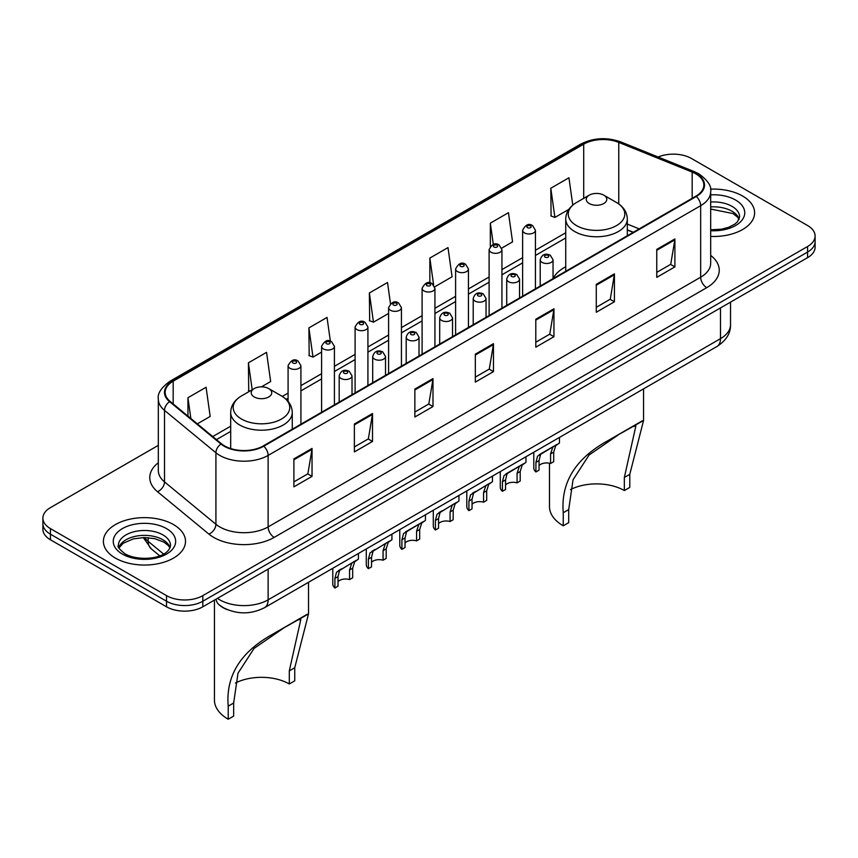 <?xml version="1.0" encoding="UTF-8"?>
<svg xmlns="http://www.w3.org/2000/svg" width="858" height="858" viewBox="0 0 858 858"><rect width="100%" height="100%" fill="white"/><g stroke="black" fill="none" stroke-linecap="round" stroke-linejoin="round"><path stroke-width="1.29" d="M565.733 266.731A45.335 26.169 0 0 0 553.045 278.528M633.161 232.379L627.305 230.008M227.445 609.695A25.654 14.811 180 0 1 220.216 605.705L219.047 604.729A17.106 11.444 129.5 0 1 216.066 599.163M158.322 445.345L50.418 507.646A25.654 14.811 0 0 0 42.9 518.125L42.9 529.3A25.654 14.811 0 0 0 50.418 539.768L166.527 606.81A25.654 14.811 0 0 0 202.82 606.81L807.582 257.647A25.654 14.811 0 0 0 815.1 247.179L815.1 241.591A25.654 14.811 0 0 1 807.582 252.07A25.654 14.811 0 0 0 815.1 241.591L815.1 236.004A25.654 14.811 0 0 0 807.582 225.525L691.473 158.494A25.654 14.811 0 0 0 658.161 157.014M42.9 518.125A25.654 14.811 0 0 0 50.418 528.603L166.527 595.634A25.654 14.811 0 0 0 202.82 595.634L202.82 601.222L807.582 252.07L202.82 601.222A25.654 14.811 0 0 1 166.527 601.222A25.654 14.811 0 0 0 202.82 601.222L202.82 606.81M50.418 528.603L50.418 534.191L166.527 601.222L50.418 534.191A25.654 14.811 0 0 1 42.9 523.712A25.654 14.811 0 0 0 50.418 534.191L50.418 539.768M742.578 196.021A41.055 23.702 0 0 0 710.488 189.146A41.055 23.702 0 0 1 742.578 196.021A41.055 23.702 0 0 1 754.6 212.784A41.055 23.702 0 0 0 742.578 196.021M173.488 524.581A41.055 23.702 0 0 0 128.743 519.444A41.055 23.702 0 0 0 103.4 541.344A41.055 23.702 0 0 0 115.422 558.108A41.055 23.702 0 0 0 160.167 563.245A41.055 23.702 0 0 0 185.51 541.344A41.055 23.702 0 0 0 173.488 524.581A41.055 23.702 0 0 0 128.743 519.444A41.055 23.702 0 0 0 103.4 541.344A41.055 23.702 0 0 0 115.422 558.108A41.055 23.702 0 0 0 160.167 563.245A41.055 23.702 0 0 0 185.51 541.344A41.055 23.702 0 0 0 173.488 524.581M695.827 173.852A27.37 15.798 180 0 1 703.839 185.028A27.37 15.798 180 0 1 695.827 196.192L263.299 445.913A27.37 15.798 180 0 1 221.525 443.811L170.12 401.415A27.37 15.798 180 0 1 165.165 392.353A27.37 15.798 180 0 1 173.177 381.188L583.697 144.176A27.37 15.798 180 0 1 618.757 142.407L692.17 172.083A27.37 15.798 180 0 1 695.827 173.852M696.31 173.573A28.057 16.195 0 0 0 692.567 171.761L619.144 142.074A28.057 16.195 0 0 0 583.215 143.897L172.694 380.909A28.057 16.195 0 0 0 169.552 401.651L220.956 444.036A28.057 16.195 0 0 0 263.781 446.192L696.31 196.482A28.057 16.195 0 0 0 696.31 173.573M293.897 458.901L293.897 486.84L312.033 476.362L312.033 448.434L293.897 458.901M293.897 481.885L307.872 473.82L311.969 449.356A6.843 3.947 -120 0 0 312.033 448.434M307.743 473.884L312.033 476.362M354.375 423.991L354.375 451.919L372.511 441.452L372.511 413.513L354.375 423.991M354.375 446.964L368.35 438.899L372.436 414.446A6.843 3.947 -120 0 0 372.511 413.513M368.221 438.974L372.511 441.452M414.854 389.071L414.854 417.009L432.99 406.531L432.99 378.603L414.854 389.071M414.854 412.055L428.818 403.989L432.915 379.526A6.843 3.947 -120 0 0 432.99 378.603M428.7 404.054L432.99 406.531M656.756 249.41L656.756 277.349L674.903 266.87L674.903 238.932L656.756 249.41M656.756 272.383L670.731 264.318L674.828 239.865A6.843 3.947 -120 0 0 674.903 238.932M670.602 264.393L674.903 266.87M596.278 284.33L596.278 312.258L614.425 301.78L614.425 273.852L596.278 284.33M596.278 307.303L610.253 299.238L614.349 274.774A6.843 3.947 -120 0 0 614.425 273.852M610.135 299.303L614.425 301.78M535.8 319.24L535.8 347.179L553.946 336.701L553.946 308.773L535.8 319.24M535.8 342.224L549.774 334.148L553.871 309.695A6.843 3.947 -120 0 0 553.946 308.773M549.656 334.223L553.946 336.701M475.321 354.161L475.321 382.089L493.468 371.621L493.468 343.683L475.321 354.161M475.321 377.134L489.296 369.069L493.393 344.616A6.843 3.947 -120 0 0 493.468 343.683M489.178 369.144L493.468 371.621M710.681 236.433A41.055 23.702 0 0 0 754.6 212.784A41.055 23.702 0 0 1 710.681 236.433M202.82 595.634L807.582 246.482A25.654 14.811 0 0 0 815.1 236.004M261.443 386.851L270.656 381.531L266.559 352.348L248.412 362.816L248.713 390.583M197.329 423.863L210.178 416.441L206.081 387.258L187.934 397.737L187.934 416.119M434.706 286.819L452.08 276.78L447.994 247.597L429.847 258.065L429.847 282.904M501.716 248.134L512.558 241.87L508.462 212.677L490.326 223.155L490.326 246.332M572.779 205.105L568.94 177.767L550.804 188.234L551.093 216.002M330.373 341.194L327.037 317.428L308.891 327.906L309.18 355.662M390.487 303.689L387.516 282.507L369.369 292.986L369.659 320.753M369.369 292.986L373.466 322.168L388.599 313.438M373.466 322.168L369.369 320.645M429.847 258.065L433.612 284.899M490.326 223.155L493.307 244.433M550.804 188.234L554.901 217.428L568.822 209.384M554.901 217.428L550.804 215.894M308.891 327.906L312.988 357.089L321.589 352.123M312.988 357.089L308.891 355.555M249.957 391.044L248.412 390.476M248.412 362.816L252.198 389.757M187.934 397.737L190.851 418.522M624.345 490.54L624.345 477.466L635.864 425.997L632.357 426.651L620.184 433.59L589.092 454.997L573.047 479.772L568.704 509.588L563.256 512.73C560.703 482.604 575.428 458.665 607.453 440.937L643.564 420.517L629.783 474.324L629.783 487.398L624.345 490.54A39.339 22.716 0 0 0 570.473 489.586M568.704 509.588L568.704 522.661L563.256 525.804A47.04 27.156 0 0 1 549.485 506.606L549.485 463.223M589.264 203.528A10.264 5.92 0 0 0 603.775 203.528A10.264 5.92 0 0 0 603.775 195.152L616.516 202.509A28.282 16.334 0 0 0 616.516 202.509A28.282 16.334 0 0 1 616.516 225.6A28.282 16.334 0 0 1 576.522 225.6A28.282 16.334 0 0 1 576.522 202.509C569.551 206.649 565.958 212.141 565.733 218.994A30.791 17.771 0 0 0 574.753 231.563A30.791 17.771 0 0 0 608.301 235.414A30.791 17.771 0 0 0 627.305 218.994C627.08 212.141 623.487 206.649 616.527 202.509L603.775 195.152A10.264 5.92 0 0 0 589.264 195.152A10.264 5.92 0 0 0 589.264 203.528M563.256 512.73L563.256 525.804M642.277 420.828L607.453 440.937L642.277 420.828M289.296 683.976L289.296 670.902L300.826 619.433L297.318 620.087L285.135 627.026L254.054 648.423L238.009 673.208L233.655 703.024L228.217 706.166C225.654 676.04 240.39 652.101 272.404 634.373L308.515 613.942L294.744 667.76L294.744 680.834L289.296 683.976A39.339 22.716 0 0 0 235.435 683.022M233.655 703.024L233.655 716.098L228.217 719.24A47.04 27.156 0 0 1 214.436 700.042L214.436 600.943M254.225 396.964A10.264 5.92 0 0 0 268.736 396.964A10.264 5.92 0 0 0 268.736 388.588L281.478 395.946A28.282 16.334 0 0 1 281.478 419.036A28.282 16.334 0 0 1 241.484 419.036A28.282 16.334 0 0 1 241.473 395.946C234.513 400.075 230.92 405.577 230.695 412.43A30.791 17.771 0 0 0 239.704 425A30.791 17.771 0 0 0 273.262 428.85A30.791 17.771 0 0 0 292.267 412.43C292.042 405.577 288.449 400.075 281.478 395.946L268.736 388.588A10.264 5.92 0 0 0 254.225 388.588A10.264 5.92 0 0 0 254.225 396.964M228.217 706.166L228.217 719.24M307.228 614.264L272.404 634.373L307.228 614.264M539.049 465.594A8.548 4.933 180 0 1 550.579 463.502L550.579 453.925L552.67 447.458L554.15 446.085L542.556 452.777L540.583 454.44L539.049 460.585L539.049 470.163L535.928 471.964A12.827 7.411 180 0 1 533.794 467.878L533.794 452.23M535.928 471.964L535.928 462.387L537.558 456.188L555.18 445.484M559.459 437.419L559.459 443.018L555.694 445.71L553.7 452.123L553.7 461.701L550.579 463.502M539.446 454.568L542.556 452.777L539.446 454.568M505.544 484.942A8.548 4.933 180 0 1 517.074 482.85L517.074 473.273L519.176 466.795L520.645 465.422L509.051 472.114L507.078 473.777L505.544 479.933L505.544 489.51L502.423 491.312A12.827 7.411 180 0 1 500.289 487.226L500.289 471.578M502.423 491.312L502.423 481.735L504.054 475.525L521.675 464.832M525.954 456.767L525.954 462.365L522.19 465.057L520.195 471.471L520.195 481.048L517.074 482.85M505.941 473.916L509.051 472.114L505.941 473.916M472.039 504.289A8.548 4.933 180 0 1 483.569 502.187L483.569 492.61L485.671 486.143L487.14 484.77L473.573 493.125L472.039 499.27L472.039 508.848L468.918 510.649A12.827 7.411 180 0 1 466.795 506.574L466.795 490.915M468.918 510.649L468.918 501.072L470.549 494.873L488.17 484.169M492.449 476.104L492.449 481.703L488.695 484.395L486.69 490.808L486.69 500.386L483.569 502.187M472.447 493.253L475.557 491.462L472.447 493.253M438.535 523.627A8.548 4.933 180 0 1 450.075 521.535L450.075 511.958L452.166 505.491L453.635 504.107L440.068 512.473L438.535 518.618L438.535 528.196L435.414 529.997A12.827 7.411 180 0 1 433.29 525.911L433.29 510.263M435.414 529.997L435.414 520.42L437.044 514.21L454.665 503.517M458.944 495.452L458.944 501.051L455.19 503.743L453.185 510.156L453.185 519.734L450.075 521.535M438.942 512.601L442.052 510.8L438.942 512.601M405.03 542.975A8.548 4.933 180 0 1 416.57 540.872L416.57 531.295L418.661 524.828L420.13 523.455L408.547 530.147L406.563 531.81L405.03 537.966L405.03 547.543L401.909 549.345A12.827 7.411 180 0 1 399.785 545.259L399.785 529.611M401.909 549.345L401.909 539.757L403.539 533.558L421.16 522.854M425.439 514.789L425.439 520.388L421.686 523.08L419.68 529.504L419.68 539.081L416.57 540.872M405.437 531.939L408.547 530.147L405.437 531.939M371.525 562.312A8.548 4.933 180 0 1 383.065 560.22L383.065 550.643L385.156 544.176L386.626 542.792L373.058 551.158L371.525 557.303L371.525 566.881L368.404 568.682A12.827 7.411 180 0 1 366.28 564.596L366.28 548.948M368.404 568.682L368.404 559.105L370.034 552.906L387.655 542.202M391.934 534.137L391.934 539.736L388.181 542.428L386.186 548.841L386.186 558.419L383.065 560.22M371.932 551.286L375.043 549.485L371.932 551.286M338.02 581.66A8.548 4.933 180 0 1 349.56 579.568L349.56 569.991L351.651 563.513L353.131 562.14L339.554 570.495L338.02 576.651L338.02 586.229L334.899 588.03A12.827 7.411 180 0 1 332.775 583.944L332.775 568.296M334.899 588.03L334.899 578.453L336.529 572.243L354.15 561.55M358.43 553.474L358.43 559.073L354.676 561.765L352.681 568.189L352.681 577.766L349.56 579.568M338.427 570.624L341.538 568.833L338.427 570.624M217.449 598.358A34.213 19.755 0 0 0 219.755 599.828A34.213 19.755 0 0 0 268.136 599.828L720.495 338.653A34.213 19.755 0 0 0 730.523 324.689C730.769 333.183 726.243 340.444 716.956 346.493L264.586 607.657A17.106 9.878 60 0 0 268.136 599.828L268.136 569.101M720.495 307.925L720.495 338.653A17.106 9.878 60 0 1 716.956 346.493M807.582 257.647L807.582 246.482M166.527 606.81L166.527 595.634M144.573 537.537A34.213 19.755 0 0 0 148.166 541.334L148.166 537.676M159.717 555.812L151.298 548.863A17.106 11.444 129.5 0 1 148.166 541.334L163.578 554.043M710.681 255.405A42.761 24.689 180 0 1 706.713 287.677L274.185 537.398A8.548 4.933 60 0 1 268.136 526.919L700.664 277.209A34.213 19.755 0 0 0 710.681 263.234L710.681 191.731A34.213 19.755 180 0 1 700.664 205.695A8.548 4.933 -120 0 0 696.31 196.482M274.185 537.398A42.761 24.689 180 0 1 213.706 537.398A42.761 24.689 180 0 1 208.912 534.105L157.507 491.709A42.761 24.689 180 0 1 158.322 462.741M219.755 526.919A34.213 19.755 0 0 0 268.136 526.919L268.136 455.416A34.213 19.755 180 0 1 215.916 452.777L164.511 410.392A34.213 19.755 180 0 1 158.322 399.056L158.322 470.57A34.213 19.755 0 0 0 164.511 481.896L215.916 524.281A34.213 19.755 0 0 0 219.755 526.919M710.681 191.731C711.818 186.39 707.893 180.427 698.895 173.852L694.39 171.664A8.548 4 112 0 0 692.567 171.761M694.39 171.664L620.977 141.988C606.81 136.969 593.361 137.698 580.63 144.165A8.548 4.933 60 0 1 583.215 143.897M172.694 380.909A8.548 4.933 -120 0 0 170.109 381.177C161.24 387.559 157.304 393.522 158.322 399.056M169.552 401.651A8.548 5.716 129.5 0 0 164.511 410.392L164.511 481.896A8.548 5.716 -50.5 0 1 157.507 491.709M620.977 141.988A8.548 4 112 0 0 619.144 142.074M220.956 444.036A8.548 5.716 129.5 0 0 215.916 452.777L215.916 524.281A8.548 5.716 -50.5 0 1 208.912 534.105M263.781 446.192A8.548 4.933 60 0 1 268.136 455.416L700.664 205.695L700.664 277.209A8.548 4.933 60 0 0 706.713 287.677M173.177 381.188L173.177 403.946M692.17 172.083L692.17 198.305M618.757 142.407L618.757 203.936M639.21 228.882L627.305 224.077M583.697 144.176L583.697 198.359M565.733 232.765L535.446 250.246M522.619 257.657L501.941 269.594M489.114 276.995L468.436 288.931M455.609 296.342L434.931 308.279M422.104 315.68L401.426 327.617M388.599 335.028L367.921 346.964M355.094 354.375L334.416 366.312M321.589 373.713L300.911 385.65M288.084 393.061L282.271 396.417M230.695 426.19L212.73 436.561M475.321 355.04L493.393 344.616M535.8 320.131L553.871 309.695M596.278 285.21L614.349 274.774M656.756 250.3L674.828 239.865M414.854 389.961L432.915 379.526M354.375 424.871L372.436 414.446M293.897 459.791L311.969 449.356M739.178 219.122A26.072 15.047 0 0 0 731.981 211.218A26.072 15.047 0 0 0 710.681 206.907M710.681 229.772L721.503 229.193L728.592 227.327L734.78 224.153L737.472 221.782L739.617 216.977A26.072 15.047 0 0 0 731.981 206.328A26.072 15.047 0 0 0 710.681 202.016M710.681 230.716A31.199 18.018 0 0 0 741.795 220.431A31.199 18.018 0 0 0 735.606 200.043A31.199 18.018 0 0 0 710.681 194.852M629.783 474.324L624.345 477.466M294.744 667.76L289.296 670.902M170.088 547.683A26.072 15.047 0 0 0 162.891 539.779A26.072 15.047 0 0 0 136.722 536.046A26.072 15.047 0 0 0 118.822 547.683M162.891 534.888A26.072 15.047 0 0 0 134.481 531.628A26.072 15.047 0 0 0 118.383 545.538C117.02 546.342 119.208 549.099 124.957 553.828C138.363 561.658 168.157 559.48 170.528 545.538A26.072 15.047 0 0 0 162.891 534.888M122.394 554.086A31.199 18.018 0 0 0 166.516 554.086A31.199 18.018 0 0 0 166.516 528.603A31.199 18.018 0 0 0 122.394 528.603A31.199 18.018 0 0 0 122.394 554.086M542.095 262.398A6.414 3.7 180 0 1 540.208 259.781C541.848 254.515 545.205 252.992 550.278 255.201L553.045 259.781A6.414 3.7 180 0 1 549.077 263.202A6.414 3.7 180 0 1 542.095 262.398M548.144 255.416A2.134 1.233 0 0 0 545.12 255.416A2.134 1.233 0 0 0 545.12 257.164A2.134 1.233 0 0 0 548.144 257.164A2.134 1.233 0 0 0 548.144 255.416M554.15 446.085L557.26 444.283M550.579 453.925L553.7 452.123M535.928 462.387L539.049 460.585M508.59 281.746A6.414 3.7 180 0 1 506.713 279.118C508.344 273.863 511.7 272.34 516.773 274.549L519.54 279.118A6.414 3.7 180 0 1 515.583 282.55A6.414 3.7 180 0 1 508.59 281.746M514.639 274.764A2.134 1.233 0 0 0 511.615 274.764A2.134 1.233 0 0 0 511.615 276.501A2.134 1.233 0 0 0 514.639 276.501A2.134 1.233 0 0 0 514.639 274.764M520.645 465.422L523.755 463.631M517.074 473.273L520.195 471.471M502.423 481.735L505.544 479.933M475.085 301.083A6.414 3.7 180 0 1 473.208 298.466C474.839 293.2 478.196 291.677 483.269 293.886L486.036 298.466A6.414 3.7 180 0 1 482.078 301.887A6.414 3.7 180 0 1 475.085 301.083M481.134 294.101A2.134 1.233 0 0 0 478.11 294.101A2.134 1.233 0 0 0 478.11 295.849A2.134 1.233 0 0 0 481.134 295.849A2.134 1.233 0 0 0 481.134 294.101M487.14 484.77L490.25 482.968M483.569 492.61L486.69 490.808M468.918 501.072L472.039 499.27M441.58 320.431A6.414 3.7 180 0 1 439.704 317.814C441.344 312.548 444.691 311.025 449.764 313.234L452.531 317.814A6.414 3.7 180 0 1 448.573 321.235A6.414 3.7 180 0 1 441.58 320.431M447.629 313.449A2.134 1.233 0 0 0 444.605 313.449A2.134 1.233 0 0 0 444.605 315.186A2.134 1.233 0 0 0 447.629 315.186A2.134 1.233 0 0 0 447.629 313.449M453.635 504.107L456.746 502.316M450.075 511.958L453.185 510.156M435.414 520.42L438.535 518.618M408.076 339.768A6.414 3.7 180 0 1 406.199 337.151C407.84 331.896 411.186 330.362 416.259 332.582L419.026 337.151A6.414 3.7 180 0 1 415.068 340.572A6.414 3.7 180 0 1 408.076 339.768M414.124 332.786A2.134 1.233 0 0 0 411.1 332.786A2.134 1.233 0 0 0 411.1 334.534A2.134 1.233 0 0 0 414.124 334.534A2.134 1.233 0 0 0 414.124 332.786M420.13 523.455L423.241 521.653M416.57 531.295L419.68 529.504M401.909 539.757L405.03 537.966M374.571 359.116A6.414 3.7 180 0 1 372.694 356.499C374.335 351.233 377.692 349.71 382.754 351.919L385.521 356.499A6.414 3.7 180 0 1 381.563 359.92A6.414 3.7 180 0 1 374.571 359.116M380.62 352.134A2.134 1.233 0 0 0 377.595 352.134A2.134 1.233 0 0 0 377.595 353.882A2.134 1.233 0 0 0 380.62 353.882A2.134 1.233 0 0 0 380.62 352.134M386.626 542.792L389.736 541.001M383.065 550.643L386.186 548.841M368.404 559.105L371.525 557.303M341.066 378.464A6.414 3.7 180 0 1 339.189 375.836C340.83 370.581 344.187 369.047 349.249 371.267L352.016 375.836A6.414 3.7 180 0 1 348.058 379.257A6.414 3.7 180 0 1 341.066 378.464M347.115 371.471A2.134 1.233 0 0 0 344.09 371.471A2.134 1.233 0 0 0 344.09 373.219A2.134 1.233 0 0 0 347.115 373.219A2.134 1.233 0 0 0 347.115 371.471M353.131 562.14L356.231 560.349M349.56 569.991L352.681 568.189M334.899 578.453L338.02 576.651M535.446 288.792L535.446 230.276A6.414 3.7 180 0 1 531.488 233.698A6.414 3.7 180 0 1 524.495 232.893A6.414 3.7 180 0 1 522.619 230.276L522.619 296.203M527.52 227.66A2.134 1.233 0 0 0 530.544 227.66A2.134 1.233 0 0 0 530.544 225.911A2.134 1.233 0 0 0 527.52 225.911A2.134 1.233 0 0 0 527.52 227.66M501.941 308.14L501.941 249.624A6.414 3.7 180 0 1 497.983 253.046A6.414 3.7 180 0 1 490.99 252.241A6.414 3.7 180 0 1 489.114 249.624L489.114 315.54M494.015 246.997A2.134 1.233 0 0 0 497.039 246.997A2.134 1.233 0 0 0 497.039 245.259A2.134 1.233 0 0 0 494.015 245.259A2.134 1.233 0 0 0 494.015 246.997M468.436 327.477L468.436 268.962A6.414 3.7 180 0 1 464.478 272.383A6.414 3.7 180 0 1 457.486 271.578A6.414 3.7 180 0 1 455.609 268.962L455.609 334.888M460.51 266.345A2.134 1.233 0 0 0 463.534 266.345A2.134 1.233 0 0 0 463.534 264.596A2.134 1.233 0 0 0 460.51 264.596A2.134 1.233 0 0 0 460.51 266.345M434.931 346.825L434.931 288.309A6.414 3.7 180 0 1 430.973 291.731A6.414 3.7 180 0 1 423.981 290.926A6.414 3.7 180 0 1 422.104 288.309L422.104 354.225M427.005 285.693A2.134 1.233 0 0 0 430.03 285.693A2.134 1.233 0 0 0 430.03 283.944A2.134 1.233 0 0 0 427.005 283.944A2.134 1.233 0 0 0 427.005 285.693M401.426 366.162L401.426 307.647A6.414 3.7 180 0 1 397.469 311.068A6.414 3.7 180 0 1 390.476 310.264A6.414 3.7 180 0 1 388.599 307.647L388.599 373.573M393.5 305.03A2.134 1.233 0 0 0 396.525 305.03A2.134 1.233 0 0 0 396.525 303.282A2.134 1.233 0 0 0 393.5 303.282A2.134 1.233 0 0 0 393.5 305.03M367.921 385.51L367.921 326.995A6.414 3.7 180 0 1 363.964 330.416A6.414 3.7 180 0 1 356.971 329.611A6.414 3.7 180 0 1 355.094 326.995L355.094 392.921M359.995 324.378A2.134 1.233 0 0 0 363.02 324.378A2.134 1.233 0 0 0 363.02 322.629A2.134 1.233 0 0 0 359.995 322.629A2.134 1.233 0 0 0 359.995 324.378M334.416 404.858L334.416 346.332A6.414 3.7 180 0 1 330.459 349.753A6.414 3.7 180 0 1 323.466 348.959A6.414 3.7 180 0 1 321.589 346.332L321.589 412.258M326.49 343.715A2.134 1.233 0 0 0 329.515 343.715A2.134 1.233 0 0 0 329.515 341.977A2.134 1.233 0 0 0 326.49 341.977A2.134 1.233 0 0 0 326.49 343.715M300.911 424.195L300.911 365.68A6.414 3.7 180 0 1 296.954 369.101A6.414 3.7 180 0 1 289.961 368.296A6.414 3.7 180 0 1 288.084 365.68L288.084 401.383M292.986 363.063A2.134 1.233 0 0 0 296.01 363.063A2.134 1.233 0 0 0 296.01 361.315A2.134 1.233 0 0 0 292.986 361.315A2.134 1.233 0 0 0 292.986 363.063M264.586 607.657C250.826 614.575 237.055 614.575 223.294 607.657L219.047 604.729M730.523 324.689L730.523 302.145M151.298 548.863L143.265 537.558M580.63 144.165L170.109 381.177M565.733 237.966L535.446 255.448M522.619 262.859L501.941 274.796M489.114 282.207L468.436 294.144M455.609 301.544L434.931 313.481M422.104 320.892L401.426 332.829M388.599 340.229L367.921 352.166M355.094 359.577L334.416 371.514M321.589 378.925L300.911 390.862M288.084 398.262L286.175 399.367M230.695 431.402L216.452 439.628M633.343 232.271L627.305 229.826M739.049 219.423L737.472 217.053L733.043 213.567L710.681 209.062M627.305 235.757L627.305 218.994M643.564 420.517L643.564 388.856M565.733 271.31L565.733 218.994M589.264 195.152L576.522 202.509M292.267 429.193L292.267 412.43M308.515 613.942L308.515 582.292M230.695 448.573L230.695 412.43M254.225 388.588L241.473 395.946M169.97 547.972L168.393 545.613L163.953 542.127L154.783 538.674L144.434 537.537L133.408 538.845L123.112 543.318L118.951 547.972M540.208 286.036L540.208 259.781M553.045 278.636L553.045 259.781M506.713 305.384L506.713 279.118M519.54 297.973L519.54 279.118M473.208 324.721L473.208 298.466M486.036 317.321L486.036 298.466M439.704 344.069L439.704 317.814M452.531 336.658L452.531 317.814M406.199 363.417L406.199 337.151M419.026 356.006L419.026 337.151M372.694 382.754L372.694 356.499M385.521 375.354L385.521 356.499M339.189 402.102L339.189 375.836M352.016 394.691L352.016 375.836M535.446 230.276L532.679 225.697C528.957 223.016 525.6 224.539 522.619 230.276M501.941 249.624L499.174 245.045C495.452 242.353 492.095 243.887 489.114 249.624M468.436 268.962L465.669 264.382C461.947 261.701 458.59 263.224 455.609 268.962M434.931 288.309L432.164 283.73C428.442 281.049 425.085 282.572 422.104 288.309M401.426 307.647L398.659 303.078C394.937 300.386 391.591 301.909 388.599 307.647M367.921 326.995L365.154 322.415C361.433 319.734 358.086 321.257 355.094 326.995M334.416 346.332L331.649 341.763C327.928 339.071 324.581 340.594 321.589 346.332M300.911 365.68L298.144 361.1C294.433 358.419 291.076 359.942 288.084 365.68"/></g></svg>
